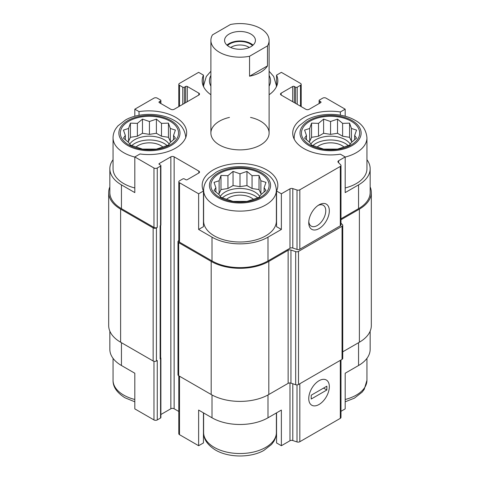 <?xml version="1.0" encoding="UTF-8"?>
<svg xmlns="http://www.w3.org/2000/svg" width="480" height="480" viewBox="0 0 480 480"><rect width="100%" height="100%" fill="white"/><g stroke="black" fill="none" stroke-linecap="round" stroke-linejoin="round"><path stroke-width="0.72" d="M312.864 145.608A20.958 12.102 180 0 1 348.264 145.608M350.274 144.174A20.958 12.102 0 0 0 345.384 139.728A20.958 12.102 0 0 0 310.848 144.174M222.3 197.892A20.958 12.102 180 0 1 257.7 197.892M259.716 196.458A20.958 12.102 0 0 0 254.82 192.012A20.958 12.102 0 0 0 220.284 196.458M131.736 145.608A20.958 12.102 180 0 1 167.136 145.608M169.152 144.174A20.958 12.102 0 0 0 164.256 139.728A20.958 12.102 0 0 0 129.726 144.174M294.258 139.236A36.384 21.006 180 0 1 294.18 137.826C294.204 134.604 295.104 131.58 296.874 128.754L299.004 125.922L306.75 119.904C319.596 112.62 341.166 112.434 354.522 119.988C362.052 123.822 366.198 129.768 366.948 137.826L366.948 168.72A36.384 21.006 180 0 1 345.18 187.962M340.992 218.79L358.554 208.65L358.554 184.884L345.18 192.606L345.18 156.954L340.356 154.176A37.842 21.846 180 0 1 292.722 133.068A37.842 21.846 180 0 1 340.356 111.966L345.18 109.188L345.18 116.262M358.554 184.884A39.588 22.854 0 0 0 370.152 168.72A39.588 22.854 0 0 0 366.948 159.714M370.152 331.164L370.152 349.35A39.588 22.854 0 0 1 358.554 365.508L345.18 373.236L345.18 408.888L340.992 411.3M340.356 111.966L340.356 115.188M294.336 102.648L294.336 86.49L295.572 87.204A1.164 0.672 0 0 0 297.222 87.204L300.51 85.302A2.328 1.344 0 0 0 301.194 84.348A2.328 1.344 0 0 0 300.51 83.4L281.37 72.348L276.552 75.132L276.552 86.436M210.894 94.746A37.842 21.846 180 0 1 202.158 80.784A37.842 21.846 180 0 1 203.448 75.132L198.63 72.348L179.49 83.4A2.328 1.344 0 0 0 178.806 84.348A2.328 1.344 0 0 0 179.49 85.302L182.778 87.204A1.164 0.672 0 0 0 184.428 87.204L185.664 86.49A1.164 0.672 0 0 1 187.308 86.49L198.834 93.144A2.328 1.344 0 0 1 199.518 94.092A2.328 1.344 0 0 1 198.834 95.046L174.138 109.302A2.328 1.344 0 0 1 170.844 109.302L159.318 102.648L159.318 101.7A1.164 0.672 0 0 0 158.976 102.174A1.164 0.672 0 0 0 159.318 102.648M203.448 75.132L203.448 86.436M276.384 190.11L276.384 221.01A36.384 21.006 180 0 1 253.926 240.414A36.384 21.006 180 0 1 214.272 235.86A36.384 21.006 180 0 1 203.616 221.01L203.616 190.11C203.64 186.888 204.54 183.864 206.31 181.044L208.44 178.206L216.186 172.194C229.032 164.904 250.602 164.718 263.964 172.272C271.488 176.106 275.634 182.052 276.384 190.11A36.384 21.006 180 0 1 253.926 209.52A36.384 21.006 180 0 1 214.272 204.966A36.384 21.006 180 0 1 203.616 190.11M276.552 191.01L276.552 226.662L281.37 229.446L267.99 237.168A39.588 22.854 0 0 1 212.01 237.168L198.63 229.446L203.448 226.662L203.448 191.01A37.842 21.846 180 0 1 202.158 185.358A37.842 21.846 180 0 1 240 163.512A37.842 21.846 180 0 1 277.842 185.358A37.842 21.846 180 0 1 276.552 191.01L281.37 193.794L281.37 229.446M203.448 215.352A37.842 21.846 180 0 1 203.616 215.004M276.384 215.004A37.842 21.846 180 0 1 276.552 215.352M198.63 229.446L198.63 193.794L203.448 191.01M203.448 412.854L203.448 442.938L198.63 445.722L198.63 410.076L212.01 417.798A39.588 22.854 0 0 0 267.99 417.798L267.99 394.968M276.552 412.854L276.552 442.938L281.37 445.722L281.37 410.076L267.99 417.798M160.65 225.456L160.65 358.14A1.746 1.008 0 0 1 160.14 358.854L160.554 358.62A1.164 0.672 0 0 0 160.89 358.14L160.89 417.558A1.164 0.672 0 0 1 160.554 418.038L157.26 419.934A2.328 1.344 0 0 1 153.966 419.934L134.82 408.888L134.82 373.236L121.446 365.508L121.446 342.696M134.82 116.262L134.82 109.188L139.026 111.612A37.842 21.846 180 0 1 186.66 132.714A37.842 21.846 180 0 1 140.01 153.96L134.82 156.954L134.82 192.606L121.446 184.884A39.588 22.854 0 0 1 109.848 168.72A39.588 22.854 0 0 1 113.052 159.714M139.026 111.612L139.026 115.302M160.89 414.51L170.844 408.768A2.328 1.344 0 0 1 174.138 408.768L174.138 156.84L198.834 171.096A2.328 1.344 0 0 1 199.518 172.05A2.328 1.344 0 0 1 198.834 172.998L187.308 179.652A1.164 0.672 0 0 1 185.664 179.652L184.428 178.938A1.164 0.672 0 0 0 182.778 178.938L179.49 180.84A2.328 1.344 0 0 0 178.806 181.794A2.328 1.344 0 0 0 179.49 182.742L198.63 193.794M178.806 181.794L178.806 241.212A2.328 1.344 0 0 0 179.49 242.16L212.01 260.934A39.588 22.854 0 0 0 267.99 260.934L289.986 248.238L289.986 188.82L281.37 193.794M338.622 162.738L338.622 160.74L345.18 156.954M358.554 208.65A39.588 22.854 0 0 0 370.152 192.486L370.152 168.72M345.18 109.188L326.034 98.136A2.328 1.344 0 0 0 322.74 98.136L319.446 100.038A1.164 0.672 0 0 0 319.11 100.512A1.164 0.672 0 0 0 319.446 100.986L320.682 101.7A1.164 0.672 0 0 1 321.024 102.174A1.164 0.672 0 0 1 320.682 102.648L309.156 109.302A2.328 1.344 0 0 1 305.862 109.302L281.166 95.046L281.166 93.144A2.328 1.344 0 0 0 280.482 94.092A2.328 1.344 0 0 0 281.166 95.046M159.318 101.7L160.554 100.986A1.164 0.672 0 0 0 160.89 100.512A1.164 0.672 0 0 0 160.554 100.038L157.26 98.136A2.328 1.344 0 0 0 153.966 98.136L134.82 109.188M109.848 168.72L109.848 192.486A39.588 22.854 0 0 0 121.446 208.65L153.966 227.424A2.328 1.344 0 0 0 157.26 227.424L157.26 168.006L160.554 166.104A1.164 0.672 0 0 0 160.89 165.63A1.164 0.672 0 0 0 160.554 165.156L159.318 164.442L159.318 163.494A1.164 0.672 0 0 0 158.976 163.968A1.164 0.672 0 0 0 159.318 164.442M134.82 156.954L153.966 168.006A2.328 1.344 0 0 0 157.26 168.006M250.542 117.408A29.106 16.806 180 0 1 269.106 133.068A29.106 16.806 180 0 1 251.142 148.596A29.106 16.806 180 0 1 219.42 144.954A29.106 16.806 180 0 1 210.894 133.068A29.106 16.806 180 0 1 229.458 117.408M281.166 93.144L292.692 86.49A1.164 0.672 0 0 1 294.336 86.49M276.552 75.132A37.842 21.846 180 0 1 277.842 80.784A37.842 21.846 180 0 1 269.106 94.746M159.318 163.494L170.844 156.84A2.328 1.344 0 0 1 174.138 156.84M289.986 248.238A2.328 1.344 0 0 1 292.8 248.022L292.8 188.604A2.328 1.344 0 0 0 289.986 188.82M292.8 188.604L297.012 190.008A2.328 1.344 0 0 0 299.82 189.798L340.314 166.422A2.328 1.344 0 0 0 340.992 165.468A2.328 1.344 0 0 0 340.68 164.796L338.25 162.366A2.328 1.344 0 0 1 337.938 161.694A2.328 1.344 0 0 1 338.622 160.74M109.848 186.906A40.752 23.526 0 0 0 108.684 192.486L108.684 325.584A40.752 23.526 0 0 0 120.618 342.222L153.144 360.996A2.328 1.344 0 0 0 156.432 360.996L157.26 360.522L157.26 419.934M160.14 358.854L160.14 225.762L160.554 225.522A1.164 0.672 0 0 0 160.89 225.048L160.89 165.63M292.8 248.022L297.012 249.426A2.328 1.344 0 0 0 299.82 249.216L340.314 225.84A2.328 1.344 0 0 0 340.992 224.886L340.992 165.468M319.038 228.612A14.556 8.4 120 0 0 329.328 210.786A14.556 8.4 120 0 0 319.038 204.846A14.556 8.4 120 0 0 308.748 222.672A14.556 8.4 120 0 0 319.038 228.612M108.684 192.486A40.752 23.526 0 0 0 120.618 209.124L153.144 227.898A2.328 1.344 0 0 0 156.432 227.898L157.26 227.424M174.138 408.768L178.806 411.462M178.806 240.654L178.662 240.732A2.328 1.344 0 0 0 177.984 241.686A2.328 1.344 0 0 0 178.662 242.634L211.182 261.414A40.752 23.526 0 0 0 268.818 261.414L288.132 250.26A2.328 1.344 0 0 1 290.946 250.044L295.68 251.622A2.328 1.344 0 0 0 298.494 251.406L342.054 226.26A2.328 1.344 0 0 0 342.738 225.306A2.328 1.344 0 0 0 342.426 224.634L340.992 223.206M177.984 241.686L177.984 374.778A2.328 1.344 0 0 0 178.662 375.732L211.182 394.506A40.752 23.526 0 0 0 268.818 394.506L288.132 383.352L288.132 250.26M342.738 225.306L342.738 358.404A2.328 1.344 0 0 1 342.054 359.352L298.494 384.504A2.328 1.344 0 0 1 295.68 384.714L290.946 383.136A2.328 1.344 0 0 0 288.132 383.352M340.992 219.738L359.382 209.124A40.752 23.526 0 0 0 371.316 192.486A40.752 23.526 0 0 0 370.152 186.906M342.738 351.828L359.382 342.222A40.752 23.526 0 0 0 371.316 325.584L371.316 192.486M160.89 358.14A1.164 0.672 0 0 0 160.65 357.732M178.806 375.81L178.806 433.722A2.328 1.344 0 0 0 179.49 434.67L198.63 445.722M281.37 445.722L289.986 440.748L289.986 382.962M340.992 359.964L340.992 417.396A2.328 1.344 0 0 1 340.314 418.35L299.82 441.726A2.328 1.344 0 0 1 297.012 441.942L292.8 440.538A2.328 1.344 0 0 0 289.986 440.748M319.038 404.49A14.556 8.4 120 0 0 329.328 386.664A14.556 8.4 120 0 0 319.038 380.724A14.556 8.4 120 0 0 308.748 398.544A14.556 8.4 120 0 0 319.038 404.49M109.848 331.164L109.848 349.35A39.588 22.854 0 0 0 121.446 365.508M203.448 431.634A37.842 21.846 180 0 1 203.616 431.286M276.384 431.286A37.842 21.846 180 0 1 276.552 431.634M308.79 221.568A12.036 6.948 120 0 0 311.238 226.122A12.036 6.948 120 0 0 317.256 225.528A12.036 6.948 120 0 0 325.116 214.92A12.036 6.948 120 0 0 323.274 205.278A12.036 6.948 120 0 0 318.102 205.434M134.82 187.962A36.384 21.006 180 0 1 123.708 183.576A36.384 21.006 180 0 1 113.052 168.72L113.052 137.826C113.076 134.604 113.976 131.58 115.746 128.754L117.876 125.922L125.622 119.904C138.468 112.62 160.038 112.434 173.4 119.988C180.924 123.822 185.07 129.768 185.82 137.826M128.856 144.954A29.106 16.806 180 0 1 141.9 116.838A29.106 16.806 180 0 1 177.552 137.418A29.106 16.806 180 0 1 128.856 144.954M128.556 128.466L123.462 130.098L125.328 135.426L123.462 138.132L128.556 142.386L130.422 145.092L142.476 149.112L156.396 149.112L161.49 147.48L168.45 145.092L170.316 142.386L175.41 138.132L173.544 135.426L175.41 130.098L170.316 128.466L168.45 123.138L161.49 123.372L156.396 119.124L149.436 121.512L142.476 119.124L137.382 123.372L130.422 123.138L128.556 128.466L128.556 141.324L127.764 141.78M135.984 147.072A16.008 9.246 180 0 1 162.888 147.072M219.42 197.238A29.106 16.806 180 0 1 232.464 169.122A29.106 16.806 180 0 1 268.116 189.708A29.106 16.806 180 0 1 219.42 197.238M219.12 180.756L214.026 182.388L215.892 187.716L214.026 190.422L219.12 194.676L220.986 197.382L233.04 201.396L246.96 201.396L252.054 199.77L259.014 197.382L260.88 194.676L265.974 190.422L264.108 187.716L265.974 182.388L260.88 180.756L259.014 175.428L252.054 175.662L246.96 171.408L240 173.796L233.04 171.408L227.946 175.662L220.986 175.428L219.12 180.756L219.12 193.608L218.328 194.07M226.548 199.356A16.008 9.246 180 0 1 253.452 199.356M309.978 144.954A29.106 16.806 180 0 1 323.028 116.838A29.106 16.806 180 0 1 358.68 137.418A29.106 16.806 180 0 1 309.978 144.954M309.684 128.466L304.59 130.098L306.456 135.426L304.59 138.132L309.684 142.386L311.55 145.092L323.604 149.112L337.524 149.112L342.618 147.48L349.578 145.092L351.444 142.386L356.538 138.132L354.672 135.426L356.538 130.098L351.444 128.466L349.578 123.138L342.618 123.372L337.524 119.124L330.564 121.512L323.604 119.124L318.51 123.372L311.55 123.138L309.684 128.466L309.684 141.324L308.892 141.78M317.112 147.072A16.008 9.246 180 0 1 344.016 147.072M173.544 139.782L173.544 135.426M171.108 141.78L170.316 141.324L170.316 128.466M170.316 141.324L168.45 137.304L168.45 123.138M168.45 137.304L161.49 136.23L161.49 123.372M161.49 136.23L156.396 133.284L156.396 119.124M156.396 133.284L149.436 134.364L149.436 121.512M149.436 134.364L142.476 133.284L142.476 119.124M142.476 133.284L137.382 136.23L137.382 123.372M137.382 136.23L130.422 137.304L130.422 123.138M130.422 137.304L128.556 141.324M125.328 139.788L125.328 135.426M264.108 192.072L264.108 187.716M261.672 194.064L260.88 193.608L260.88 180.756M260.88 193.608L259.014 189.588L259.014 175.428M259.014 189.588L252.054 188.514L252.054 175.662M252.054 188.514L246.96 185.574L246.96 171.408M246.96 185.574L240 186.648L240 173.796M240 186.648L233.04 185.574L233.04 171.408M233.04 185.574L227.946 188.514L227.946 175.662M227.946 188.514L220.986 189.588L220.986 175.428M220.986 189.588L219.12 193.608M215.892 192.072L215.892 187.716M354.672 139.782L354.672 135.426M352.236 141.78L351.444 141.324L351.444 128.466M351.444 141.324L349.578 137.304L349.578 123.138M349.578 137.304L342.618 136.23L342.618 123.372M342.618 136.23L337.524 133.284L337.524 119.124M337.524 133.284L330.564 134.364L330.564 121.512M330.564 134.364L323.604 133.284L323.604 119.124M323.604 133.284L318.51 136.23L318.51 123.372M318.51 136.23L311.55 137.304L311.55 123.138M311.55 137.304L309.684 141.324M306.456 139.788L306.456 135.426M267.498 45.894L249.552 56.256A29.106 16.806 180 0 1 210.894 40.38A29.106 16.806 180 0 1 212.502 34.866L230.448 24.504A29.106 16.806 180 0 1 260.58 28.494A29.106 16.806 180 0 1 269.106 40.38A29.106 16.806 180 0 1 267.498 45.894L267.498 65.862A29.106 16.806 180 0 1 249.552 76.218L249.552 56.256M250.908 46.68A15.426 8.904 180 0 1 234.096 48.606A15.426 8.904 180 0 1 224.574 40.38A15.426 8.904 180 0 1 240 31.476A15.426 8.904 180 0 1 255.426 40.38A15.426 8.904 180 0 1 250.908 46.68M267.498 65.862L249.552 76.218M226.956 45.132A15.426 8.904 180 0 1 253.044 45.132M227.49 45.594A14.556 8.4 180 0 1 252.51 45.594M230.742 47.508A12.036 6.948 180 0 1 249.258 47.508M308.748 398.544A14.556 8.4 120 0 0 311.76 405.21A14.556 8.4 120 0 0 326.316 396.804A14.556 8.4 120 0 0 326.316 379.998A14.556 8.4 120 0 0 315.096 383.898A14.556 8.4 120 0 0 308.748 398.544M326.856 389.988L326.856 386.19L311.214 395.22L311.214 399.024L326.856 389.988L323.568 388.086M179.49 242.16L179.49 182.742M212.01 260.934L212.01 237.168M267.99 260.934L267.99 237.168M121.446 208.65L121.446 184.884M153.966 227.424L153.966 168.006M297.012 249.426L297.012 190.008M299.82 249.216L299.82 189.798M340.314 225.84L340.314 166.422M319.446 103.362L319.446 100.986M320.682 102.648L320.682 101.7M292.692 101.7L292.692 86.49M295.572 103.362L295.572 87.204M297.222 104.316L297.222 87.204M300.51 106.212L300.51 85.302M179.49 106.212L179.49 85.302M182.778 104.316L182.778 87.204M184.428 103.362L184.428 87.204M185.664 102.648L185.664 86.49M187.308 101.7L187.308 86.49M198.834 95.046L198.834 93.144M160.554 103.362L160.554 100.986M156.432 360.996L156.432 227.898M160.554 418.038L160.554 358.62M160.554 225.522L160.554 166.104M170.844 408.768L170.844 156.84M198.834 172.998L198.834 171.096M178.662 375.732L178.662 242.634M211.182 394.506L211.182 261.414M268.818 394.506L268.818 261.414M290.946 383.136L290.946 250.044M295.68 384.714L295.68 251.622M298.494 384.504L298.494 251.406M342.054 359.352L342.054 226.26M359.382 342.222L359.382 209.124M120.618 342.222L120.618 209.124M153.144 360.996L153.144 227.898M212.01 417.798L212.01 394.968M179.49 434.67L179.49 376.206M292.8 440.538L292.8 383.754M297.012 441.942L297.012 384.894M299.82 441.726L299.82 383.736M340.314 418.35L340.314 360.36M358.554 365.508L358.554 342.696M153.966 419.934L153.966 361.302M127.824 145.548A30.564 17.646 180 0 1 141.528 116.028A30.564 17.646 180 0 1 178.956 137.64A30.564 17.646 180 0 1 127.824 145.548M134.82 157.062A36.384 21.006 180 0 1 123.708 152.676A36.384 21.006 180 0 1 113.052 137.826M218.388 197.832A30.564 17.646 180 0 1 232.092 168.312A30.564 17.646 180 0 1 269.52 189.924A30.564 17.646 180 0 1 218.388 197.832M134.82 399.486A36.384 21.006 180 0 1 123.708 395.1A36.384 21.006 180 0 1 113.052 380.244C112.86 386.742 116.814 392.58 124.914 397.764L134.82 401.808M214.272 447.384A36.384 21.006 180 0 1 203.616 432.534C203.424 439.026 207.378 444.864 215.478 450.054C229.158 458.058 251.16 457.71 263.814 450.45L271.56 444.438L273.69 441.6C275.46 438.774 276.36 435.756 276.384 432.534A36.384 21.006 180 0 1 253.926 451.938A36.384 21.006 180 0 1 214.272 447.384M210.894 86.166A30.564 17.646 180 0 1 210.894 75.402M269.106 75.402A30.564 17.646 180 0 1 269.106 86.166M203.694 86.946A36.384 21.006 180 0 1 203.616 85.536L206.31 76.47L210.894 71.232M269.106 71.232L273.678 76.446L276.384 85.536A36.384 21.006 180 0 1 276.306 86.946M308.952 145.548A30.564 17.646 180 0 1 322.656 116.028A30.564 17.646 180 0 1 360.084 137.64A30.564 17.646 180 0 1 308.952 145.548M366.948 137.826A36.384 21.006 180 0 1 345.18 157.062M366.948 358.356L366.948 380.244A36.384 21.006 180 0 1 345.18 399.486M319.11 103.56L319.11 100.512M301.194 106.608L301.194 84.348M178.806 106.608L178.806 84.348M160.89 103.56L160.89 100.512M113.052 358.356L113.052 380.244M203.616 412.95L203.616 432.534M276.384 412.95L276.384 432.534M203.616 85.536L203.616 86.784M276.384 85.536L276.384 86.784M294.18 137.826L294.18 139.074M366.948 380.244L364.254 389.316L362.124 392.154L354.378 398.166L345.18 401.808M210.894 40.38L210.894 133.068M269.106 40.38L269.106 133.068"/></g></svg>
